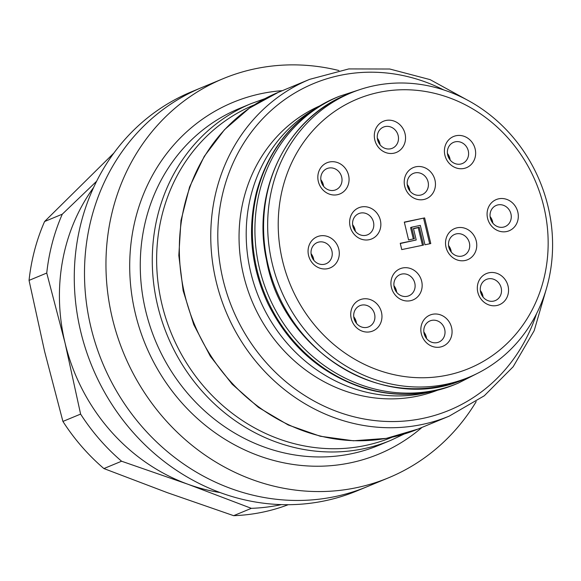 <?xml version="1.0" encoding="UTF-8"?>
<svg xmlns="http://www.w3.org/2000/svg" width="581" height="581" viewBox="0 0 581 581"><rect width="100%" height="100%" fill="white"/><g stroke="black" fill="none" stroke-linecap="round" stroke-linejoin="round"><path stroke-width="0.87" d="M282.555 260.847A145.816 133.02 67.5 0 0 507.91 342.681A145.816 133.02 67.5 0 0 449.098 97.702A145.816 133.02 67.5 0 0 282.555 260.847M374.803 139.97A16.878 15.396 -112.5 0 1 394.078 121.088A16.878 15.396 -112.5 0 1 400.89 149.44A16.878 15.396 -112.5 0 1 374.803 139.97M444.908 155.221A16.878 15.396 -112.5 0 1 464.183 136.339A16.878 15.396 -112.5 0 1 470.995 164.692A16.878 15.396 -112.5 0 1 444.908 155.221M487.575 218.311A16.878 15.396 -112.5 0 1 506.857 199.428A16.878 15.396 -112.5 0 1 513.662 227.781A16.878 15.396 -112.5 0 1 487.575 218.311M404.717 186.283A16.878 15.396 -112.5 0 1 423.992 167.401A16.878 15.396 -112.5 0 1 430.797 195.753A16.878 15.396 -112.5 0 1 404.717 186.283M477.814 292.272A16.878 15.396 -112.5 0 1 497.089 273.39A16.878 15.396 -112.5 0 1 503.894 301.742A16.878 15.396 -112.5 0 1 477.814 292.272M446.026 247.274A16.878 15.396 -112.5 0 1 465.301 228.398A16.878 15.396 -112.5 0 1 472.106 256.751A16.878 15.396 -112.5 0 1 446.026 247.274M350.118 226.481A16.878 15.396 -112.5 0 1 369.393 207.599A16.878 15.396 -112.5 0 1 376.197 235.951A16.878 15.396 -112.5 0 1 350.118 226.481M318.33 181.483A16.878 15.396 -112.5 0 1 337.605 162.6A16.878 15.396 -112.5 0 1 344.41 190.96A16.878 15.396 -112.5 0 1 318.33 181.483M391.427 287.479A16.878 15.396 -112.5 0 1 410.702 268.596A16.878 15.396 -112.5 0 1 417.507 296.949A16.878 15.396 -112.5 0 1 391.427 287.479M308.562 255.451A16.878 15.396 -112.5 0 1 327.837 236.569A16.878 15.396 -112.5 0 1 334.641 264.921A16.878 15.396 -112.5 0 1 308.562 255.451M351.229 318.541A16.878 15.396 -112.5 0 1 370.504 299.658A16.878 15.396 -112.5 0 1 377.316 328.011A16.878 15.396 -112.5 0 1 351.229 318.541M421.334 333.792A16.878 15.396 -112.5 0 1 440.609 314.909A16.878 15.396 -112.5 0 1 447.421 343.262A16.878 15.396 -112.5 0 1 421.334 333.792M401.754 249.59L423.527 245.073L419.25 227.258L413.447 228.464L416.214 239.989L400.244 243.301L401.754 249.59M408.581 239.924L404.303 222.116L424.624 217.897L430.782 243.562L424.98 244.768L420.324 225.384L411.617 227.193L414.384 238.718L408.581 239.924M476.18 401.638A216.023 197.068 -112.5 0 1 388.631 477.771A216.023 197.068 -112.5 0 1 123.862 353.684A216.023 197.068 -112.5 0 1 223.184 78.66A216.023 197.068 -112.5 0 1 338.919 70.526M388.631 477.771L356.959 490.901A216.023 197.068 67.5 0 1 80.701 331.504A216.023 197.068 67.5 0 1 191.505 91.791L201.723 87.557A216.023 197.068 67.5 0 0 102.401 362.58A216.023 197.068 67.5 0 0 367.177 486.667A216.023 197.068 -112.5 0 1 90.919 327.263A216.023 197.068 -112.5 0 1 201.723 87.557L223.184 78.66M548.014 206.4A153.914 140.413 -112.5 0 1 469.07 377.192A153.914 140.413 -112.5 0 1 272.235 263.621A153.914 140.413 -112.5 0 1 351.178 92.829A153.914 140.413 -112.5 0 1 548.014 206.4M437.384 390.287A153.914 140.413 -112.5 0 1 251.805 300.646A153.914 140.413 -112.5 0 1 319.528 105.996M352.907 226.329A11.475 10.473 67.5 0 0 367.584 234.797A11.475 10.473 67.5 0 0 372.864 220.184A11.475 10.473 67.5 0 0 358.797 213.59A11.475 10.473 67.5 0 0 352.907 226.329M352.631 224.724A11.475 10.473 -112.5 0 1 355.013 229.422L354.214 229.618M354.519 230.12L355.144 229.945A11.475 10.473 -112.5 0 1 355.354 231.289M407.513 186.123A11.475 10.473 67.5 0 0 422.184 194.591A11.475 10.473 67.5 0 0 427.463 179.979A11.475 10.473 67.5 0 0 413.396 173.392A11.475 10.473 67.5 0 0 407.513 186.123M407.237 184.518A11.475 10.473 -112.5 0 1 409.961 191.091M448.547 245.516A11.475 10.473 -112.5 0 1 449.316 246.569L448.764 246.881M448.822 247.121A11.475 10.473 67.5 0 0 463.5 255.589A11.475 10.473 67.5 0 0 468.773 240.977A11.475 10.473 67.5 0 0 454.705 234.383A11.475 10.473 67.5 0 0 448.822 247.121M448.91 247.455L449.6 247.027A11.475 10.473 -112.5 0 1 451.27 252.081M394.216 287.319A11.475 10.473 67.5 0 0 408.893 295.787A11.475 10.473 67.5 0 0 414.173 281.175A11.475 10.473 67.5 0 0 400.106 274.588A11.475 10.473 67.5 0 0 394.216 287.319M393.947 285.714A11.475 10.473 -112.5 0 1 396.663 292.287M377.599 139.81A11.475 10.473 67.5 0 0 392.277 148.278A11.475 10.473 67.5 0 0 397.549 133.674A11.475 10.473 67.5 0 0 383.482 127.079A11.475 10.473 67.5 0 0 377.599 139.81M377.323 138.205A11.475 10.473 -112.5 0 1 379.705 142.911L378.899 143.1M379.204 143.609L379.829 143.434A11.475 10.473 -112.5 0 1 380.047 144.778M321.119 181.33A11.475 10.473 67.5 0 0 335.796 189.798A11.475 10.473 67.5 0 0 341.076 175.186A11.475 10.473 67.5 0 0 327.009 168.592A11.475 10.473 67.5 0 0 321.119 181.33M320.843 179.725A11.475 10.473 -112.5 0 1 323.566 186.29M311.358 255.291A11.475 10.473 67.5 0 0 326.035 263.759A11.475 10.473 67.5 0 0 331.308 249.155A11.475 10.473 67.5 0 0 317.241 242.56A11.475 10.473 67.5 0 0 311.358 255.291M311.082 253.686A11.475 10.473 -112.5 0 1 313.805 260.259M354.025 318.381A11.475 10.473 67.5 0 0 368.703 326.849A11.475 10.473 67.5 0 0 373.975 312.237A11.475 10.473 67.5 0 0 359.908 305.65A11.475 10.473 67.5 0 0 354.025 318.381M353.749 316.776A11.475 10.473 -112.5 0 1 356.473 323.341M423.854 332.027A11.475 10.473 -112.5 0 1 424.624 333.087L424.079 333.4M424.13 333.632A11.475 10.473 67.5 0 0 438.808 342.1A11.475 10.473 67.5 0 0 444.08 327.488A11.475 10.473 67.5 0 0 430.02 320.901A11.475 10.473 67.5 0 0 424.13 333.632M424.217 333.973L424.907 333.545A11.475 10.473 -112.5 0 1 426.577 338.592M480.61 292.12A11.475 10.473 67.5 0 0 495.281 300.588A11.475 10.473 67.5 0 0 500.561 285.975A11.475 10.473 67.5 0 0 486.493 279.381A11.475 10.473 67.5 0 0 480.61 292.12M480.334 290.515A11.475 10.473 -112.5 0 1 483.058 297.08M490.371 218.151A11.475 10.473 67.5 0 0 505.049 226.619A11.475 10.473 67.5 0 0 510.329 212.007A11.475 10.473 67.5 0 0 496.261 205.42A11.475 10.473 67.5 0 0 490.371 218.151M490.095 216.546A11.475 10.473 -112.5 0 1 492.819 223.111M447.704 155.062A11.475 10.473 67.5 0 0 462.382 163.53A11.475 10.473 67.5 0 0 467.654 148.925A11.475 10.473 67.5 0 0 453.594 142.33A11.475 10.473 67.5 0 0 447.704 155.062M447.428 153.457A11.475 10.473 -112.5 0 1 450.152 160.029M400.294 243.504L416.214 239.989M413.498 228.667L418.233 227.687L422.46 245.291M419.25 227.258L418.233 227.687M424.624 217.897L404.354 222.312M411.617 227.193L410.593 227.621L413.316 238.944M429.715 243.788L423.6 218.318M407.31 185.092A11.155 10.182 -112.5 0 1 409.605 190.633M394.02 286.288A11.155 10.182 -112.5 0 1 396.315 291.829M311.155 254.26A11.155 10.182 -112.5 0 1 313.45 259.801M480.407 291.081A11.155 10.182 -112.5 0 1 482.702 296.622M354.853 230.003A11.155 10.182 -112.5 0 1 355.006 230.831M352.703 225.29A11.155 10.182 -112.5 0 1 354.73 229.48M490.168 217.12A11.155 10.182 -112.5 0 1 492.47 222.661M447.501 154.03A11.155 10.182 -112.5 0 1 449.803 159.572M448.619 246.083A11.155 10.182 -112.5 0 1 449.069 246.736M449.353 247.194A11.155 10.182 -112.5 0 1 450.914 251.631M379.546 143.492A11.155 10.182 -112.5 0 1 379.698 144.32M377.396 138.779A11.155 10.182 -112.5 0 1 379.422 142.97M353.822 317.342A11.155 10.182 -112.5 0 1 356.124 322.891M423.927 332.601A11.155 10.182 -112.5 0 1 424.384 333.247M424.667 333.705A11.155 10.182 -112.5 0 1 426.229 338.142M320.915 180.292A11.155 10.182 -112.5 0 1 323.218 185.84M113.891 153.035L44.584 221.521A202.522 184.751 67.5 0 0 29.05 280.383L44.614 351.476L62.915 421.428A202.522 184.751 67.5 0 0 103.897 468.562L167.401 492.688L233.649 515.674L251.341 508.339A202.522 184.751 67.5 0 0 281.444 504.606M233.649 515.674A202.522 184.751 67.5 0 0 288.249 504.693M44.584 221.521L62.283 214.186A202.522 184.751 67.5 0 0 46.749 273.041L29.05 280.383M62.915 421.428L80.606 414.093A202.522 184.751 67.5 0 0 121.589 461.227L103.897 468.562M251.341 508.339L187.837 484.213L121.589 461.227M80.606 414.093L65.05 343.001L46.749 273.041M62.283 214.186L96.613 181.25M93.614 187.481A189.021 172.434 67.5 0 0 65.05 343.001A189.021 172.434 67.5 0 0 187.837 484.213A189.021 172.434 67.5 0 0 220.076 492.535M239.169 108.574A182.267 166.275 67.5 0 0 155.374 340.626A182.267 166.275 67.5 0 0 378.776 445.322L390.788 440.34A182.267 166.275 -112.5 0 1 167.386 335.644A182.267 166.275 -112.5 0 1 251.188 103.592L239.169 108.574M422.009 427.398A190.372 173.668 -112.5 0 1 145.482 344.722A190.372 173.668 -112.5 0 1 282.41 90.651M254.34 104.849A179.899 164.111 67.5 0 0 171.548 333.915A179.899 164.111 67.5 0 0 392.124 437.217M351.178 92.829L347.097 94.521A153.914 140.413 67.5 0 0 276.331 290.478A153.914 140.413 67.5 0 0 464.982 378.892L469.07 377.192M430.216 391.885A153.914 140.413 -112.5 0 1 258.959 297.675A153.914 140.413 -112.5 0 1 313.341 109.94M443.637 89.902A176.871 161.351 67.5 0 0 228.812 173.428A176.871 161.351 67.5 0 0 325.563 406.816A176.871 161.351 67.5 0 0 536.474 313.856M449.273 416.098A182.267 166.275 -112.5 0 1 225.871 311.394A182.267 166.275 -112.5 0 1 309.673 79.343L278.248 92.372A182.267 166.275 67.5 0 0 194.446 324.423A182.267 166.275 67.5 0 0 417.848 429.119L449.273 416.098L484.307 395.77L513.168 366.742L534.164 330.72L546.067 289.825M259.533 268.64A155.265 141.641 -112.5 0 1 339.173 96.352L336.617 97.405A155.265 141.641 67.5 0 0 265.226 295.083A155.265 141.641 67.5 0 0 455.533 384.266L458.089 383.206A155.265 141.641 -112.5 0 1 259.533 268.64M264.987 98.632L251.188 103.592M390.788 440.34L404.049 434.08M278.248 92.372L249.452 108.11L224.469 129.716L204.251 156.362L189.573 187.002L180.989 220.46L178.817 255.451L183.138 290.645L193.785 324.692L210.351 356.284L232.197 384.223L258.494 407.419L288.234 424.987L320.284 436.258L353.422 440.783L386.365 438.372L417.848 429.119M347.097 94.521C286.782 118.132 251.224 191.2 266.505 260.041C282.417 352.58 386.452 414.907 464.982 378.892M467.414 100.099L430.078 79.619L389.749 69.016L348.811 68.921L309.673 79.343M339.173 96.352L358.651 90.004M476.347 373.91L458.089 383.206M336.617 97.405C295.773 115.452 269.054 147.029 256.468 192.129C247.201 229.974 251.014 267.115 267.899 303.551C289.258 346.32 321.62 374.636 364.991 388.493C396.148 397.469 426.331 396.06 455.533 384.266"/></g></svg>
